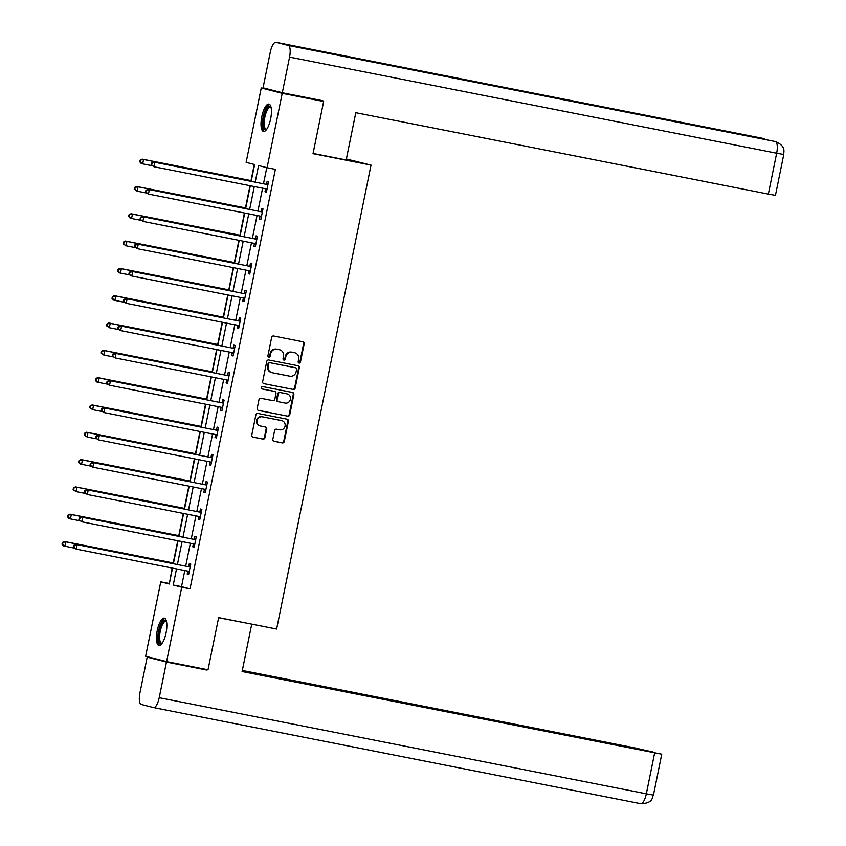 <?xml version="1.0" encoding="UTF-8"?>
<svg xmlns="http://www.w3.org/2000/svg" width="846" height="846" viewBox="0 0 846 846"><rect width="100%" height="100%" fill="white"/><g stroke="black" fill="none" stroke-linecap="round" stroke-linejoin="round"><path stroke-width="1.27" d="M299.072 363.061A1.227 1.163 104.3 0 0 300.457 362.077L304.179 343.825A1.755 1.66 104.3 0 0 302.9 341.784L273.628 336.01A1.755 1.66 104.3 0 0 271.651 337.406L267.939 355.669A1.227 1.163 104.3 0 0 268.827 357.097A1.227 1.163 104.3 0 0 270.212 356.113L270.688 353.755A5.615 5.309 104.3 0 1 277.012 349.282L279.455 349.758A5.615 5.309 104.3 0 1 283.537 356.282L283.061 358.651A1.227 1.163 104.3 0 0 283.949 360.079A1.227 1.163 104.3 0 0 285.335 359.095L285.821 356.737A5.615 5.309 104.3 0 1 292.134 352.264L294.577 352.74A5.615 5.309 104.3 0 1 298.659 359.264L298.183 361.633A1.227 1.163 104.3 0 0 299.072 363.061M298.744 362.934A1.227 1.163 104.3 0 0 299.896 361.94L303.608 343.677A1.755 1.66 104.3 0 0 302.635 341.731M268.499 356.97A1.227 1.163 104.3 0 0 269.641 355.965L270.128 353.607L270.688 353.755M283.622 359.952A1.227 1.163 104.3 0 0 284.774 358.958L285.25 356.589L285.821 356.737M157.219 630.661A13.938 4.558 101.2 0 1 164.336 618.119A13.938 4.558 101.2 0 1 166.059 632.924A13.938 4.558 101.2 0 1 158.942 645.466A13.938 4.558 101.2 0 1 157.219 630.661M261.795 116.653A13.938 4.558 101.2 0 1 268.912 104.1A13.938 4.558 101.2 0 1 270.635 118.905A13.938 4.558 101.2 0 1 263.518 131.447A13.938 4.558 101.2 0 1 261.795 116.653M272.835 439.254A1.755 1.66 104.3 0 0 274.115 441.295L282.321 442.913A1.755 1.66 104.3 0 0 284.298 441.517L288.423 421.245A1.755 1.66 104.3 0 0 287.143 419.204L257.871 413.43A1.755 1.66 104.3 0 0 255.894 414.826L251.77 435.098A1.755 1.66 104.3 0 0 253.049 437.139L262.969 439.095A1.755 1.66 104.3 0 0 264.946 437.699L266.712 429.017A1.755 1.66 104.3 0 0 265.433 426.987L260.515 426.014A4.695 4.431 104.3 0 1 257.131 420.441A4.695 4.431 104.3 0 1 262.387 416.814L281.655 420.621A4.695 4.431 104.3 0 1 285.049 426.194A4.695 4.431 104.3 0 1 279.783 429.81L276.579 429.176A1.755 1.66 104.3 0 0 274.601 430.582L272.835 439.254M313.411 98.876L323.637 101.488L313.02 153.665L371.013 165.107L276.621 629.043L218.628 617.612L208.021 669.778L166.599 661.604L145.639 656.253L160.772 581.847L169.274 584.015L172.51 568.11M323.637 101.488L282.215 93.324L267.082 167.73L258.58 165.552L255.217 182.091M184.798 570.542L181.52 586.659L190.022 588.837L275.362 169.359L267.082 167.73M190.022 588.837L181.731 587.198L166.599 661.604M293.192 389.467A1.755 1.66 104.3 0 0 295.169 388.071L299.294 367.799A1.755 1.66 104.3 0 0 298.025 365.758L268.742 359.984A1.755 1.66 104.3 0 0 266.776 361.379L262.651 381.652A1.755 1.66 104.3 0 0 263.92 383.693L292.631 389.329A1.755 1.66 104.3 0 0 294.609 387.933L298.733 367.65A1.755 1.66 104.3 0 0 297.76 365.705M293.858 394.522L289.734 414.794A1.755 1.66 104.3 0 1 287.756 416.19L258.485 410.416A1.755 1.66 104.3 0 1 257.205 408.375L258.971 399.703A1.755 1.66 104.3 0 1 260.949 398.307L272.824 400.644A1.755 1.66 104.3 0 0 274.802 399.249L275.965 393.485A1.755 1.66 104.3 0 0 274.696 391.455L262.334 389.012A1.227 1.163 104.3 0 1 261.446 387.553A1.227 1.163 104.3 0 1 262.82 386.611L292.589 392.481A1.755 1.66 104.3 0 1 293.858 394.522L293.298 394.373L289.173 414.646L289.734 414.794M371.013 165.107L346.363 159.016M266.776 167.645L263.497 183.719M262.598 188.182L257.945 211.035M257.036 215.487L252.383 238.35M251.484 242.802L246.831 265.655M245.922 270.117L241.279 292.97M240.37 297.422L235.717 320.285M234.807 324.737L230.165 347.59M229.255 352.052L224.602 374.905M223.693 379.357L219.051 402.22M218.141 406.672L213.488 429.525M212.589 433.987L207.936 456.84M207.027 461.292L202.374 484.155M201.475 488.607L196.822 511.46M195.912 515.923L191.27 538.775M190.361 543.227L185.708 566.08M265.57 188.922L264.999 191.756L266.416 192.116L268.552 181.615L267.135 181.256L266.553 184.09M260.018 216.238L259.436 219.072L260.854 219.431L262.99 208.93L261.573 208.571L261.002 211.394M254.456 243.542L253.885 246.376L255.302 246.746L257.438 236.235L256.021 235.875L255.439 238.709M248.904 270.857L248.322 273.692L249.739 274.051L251.875 263.55L250.458 263.191L249.887 266.025M243.341 298.173L242.77 301.007L244.187 301.366L246.323 290.865L244.906 290.495L244.325 293.329M237.789 325.477L237.208 328.311L238.625 328.682L240.761 318.17L239.344 317.81L238.773 320.645M232.227 352.793L231.656 355.627L233.073 355.986L235.209 345.485L233.792 345.126L233.221 347.96M226.675 380.108L226.094 382.942L227.511 383.301L229.657 372.8L228.24 372.43L227.659 375.264M221.123 407.412L220.542 410.247L221.959 410.617L224.095 400.105L222.678 399.746L222.107 402.58M215.561 434.728L214.99 437.562L216.407 437.921L218.543 427.42L217.126 427.061L216.544 429.895M210.009 462.043L209.427 464.877L210.844 465.237L212.981 454.725L211.563 454.365L210.992 457.2M204.446 489.348L203.875 492.182L205.292 492.541L207.429 482.04L206.012 481.681L205.43 484.515M198.895 516.663L198.313 519.497L199.73 519.856L201.866 509.355L200.449 508.996L199.878 511.83M193.332 543.978L192.761 546.812L194.178 547.172L196.314 536.66L194.897 536.301L194.316 539.135M187.78 571.283L187.199 574.117L188.616 574.476L190.752 563.975L189.335 563.616L188.764 566.45M254.308 164.462L251.029 180.6M249.993 185.697L245.467 207.915M244.431 213.002L239.915 235.23M238.879 240.317L234.353 262.535M233.316 267.632L228.801 289.85M227.764 294.937L223.238 317.165M222.202 322.252L217.686 344.47M216.65 349.567L212.124 371.785M211.098 376.872L206.572 399.09M205.536 404.187L201.02 426.405M199.984 431.492L195.458 453.72M194.421 458.807L189.906 481.025M188.87 486.122L184.343 508.34M183.307 513.427L178.792 535.655M177.755 540.742L173.229 562.96M172.193 568.057L169.369 583.56M271.566 89.993L261.255 87.963L282.215 93.324M169.063 583.476L160.772 581.847M251.209 181.298L254.614 164.536L246.123 162.369L261.255 87.963M173.409 563.658L178.062 540.806M178.971 536.343L183.624 513.49M184.523 509.038L189.176 486.186M190.086 481.723L194.739 458.87M195.638 454.408L200.291 431.555M201.2 427.103L205.842 404.251M206.752 399.788L211.405 376.935M212.314 372.483L216.957 349.62M217.866 345.168L222.519 322.315M223.418 317.853L228.071 295M228.98 290.548L233.633 267.685M234.532 263.233L239.185 240.38M240.095 235.918L244.748 213.065M245.647 208.613L250.3 185.75M176.518 568.903L173.24 585.03L181.731 587.198M254.308 186.543L249.655 209.406M248.756 213.858L244.103 236.711M243.193 241.173L238.551 264.026M237.641 268.478L232.988 291.331M232.079 295.793L227.437 318.646M226.527 323.098L221.874 345.961M220.975 350.413L216.322 373.266M215.413 377.728L210.76 400.581M209.861 405.033L205.208 427.896M204.298 432.348L199.645 455.201M198.747 459.664L194.094 482.516M193.184 486.968L188.542 509.831M187.632 514.283L182.979 537.136M182.07 541.599L177.427 564.451M181.52 586.659L173.24 585.03M264.999 191.756L266.427 192.042M259.436 219.072L260.875 219.357M253.885 246.376L255.312 246.662M248.322 273.692L249.76 273.977M242.77 301.007L244.198 301.282M237.208 328.311L238.646 328.597M231.656 355.627L233.084 355.912M226.094 382.942L227.532 383.217M220.542 410.247L221.969 410.532M214.99 437.562L216.417 437.847M209.427 464.877L210.866 465.152M203.875 492.182L205.303 492.467M198.313 519.497L199.751 519.782M192.761 546.812L194.189 547.087M187.199 574.117L188.637 574.402M294.852 352.803L294.281 352.655A5.615 5.309 104.3 0 0 294.017 352.602L294.577 352.74M285.25 356.589A5.615 5.309 104.3 0 1 291.574 352.116L294.017 352.602M279.73 349.821L279.159 349.673A5.615 5.309 104.3 0 0 278.884 349.62L279.455 349.758M270.128 353.607A5.615 5.309 104.3 0 1 276.452 349.134L278.884 349.62M263.614 383.598L292.631 389.329M296.639 369.237A1.227 1.163 104.3 0 0 295.74 367.809L270.043 362.744A1.227 1.163 104.3 0 0 268.668 363.717L268.161 366.212A5.615 5.309 104.3 0 0 272.243 372.737L289.808 376.206A5.615 5.309 104.3 0 0 296.132 371.732L296.639 369.237M295.296 367.693A1.227 1.163 104.3 0 0 295.18 367.661L295.74 367.809M271.968 372.674L271.407 372.526A5.615 5.309 104.3 0 1 267.59 366.064L268.097 363.569A1.227 1.163 104.3 0 1 269.483 362.596L295.18 367.661M258.178 410.321L287.196 416.052A1.755 1.66 104.3 0 0 289.173 414.646M274.294 391.349A1.755 1.66 104.3 0 0 274.125 391.307L262.08 388.927M285.144 403.077A4.695 4.431 104.3 0 0 290.4 399.46A4.695 4.431 104.3 0 0 287.016 393.876L280.227 392.544A1.755 1.66 104.3 0 0 278.249 393.94L277.076 399.693A1.755 1.66 104.3 0 0 278.355 401.734L285.144 403.077M286.9 393.855A4.695 4.431 104.3 0 0 286.445 393.739L287.016 393.876M278.186 401.691L277.784 401.586A1.755 1.66 104.3 0 1 276.505 399.555L277.678 393.792A1.755 1.66 104.3 0 1 279.656 392.396L286.445 393.739M293.298 394.373A1.755 1.66 104.3 0 0 292.325 392.428M281.538 420.589A4.695 4.431 104.3 0 0 281.094 420.473L281.655 420.621M260.293 425.961L259.722 425.813A4.695 4.431 104.3 0 1 256.56 420.293A4.695 4.431 104.3 0 1 261.816 416.676L281.094 420.473M252.743 437.044L262.408 438.947A1.755 1.66 104.3 0 0 264.375 437.551L266.141 428.88A1.755 1.66 104.3 0 0 265.168 426.934M273.808 441.2L281.76 442.775A1.755 1.66 104.3 0 0 283.727 441.369L287.862 421.097A1.755 1.66 104.3 0 0 286.889 419.151M251.336 180.663L142.149 159.122L143.566 159.482L142.678 163.86L151.963 165.689M251.315 180.748L143.566 159.482L140.15 160.116L139.802 161.872L140.362 162.02L140.722 160.264M140.362 162.02L142.678 163.86L141.261 163.5L139.802 161.872M140.15 160.116L142.149 159.122M267.061 184.513L153.475 162.02L267.061 184.513A1.787 1.692 104.3 0 0 267.706 184.502L267.971 184.449M152.047 163.162L154.892 162.379L154.004 166.757L151.127 164.769L151.698 164.907L152.047 163.162L151.487 163.014L151.127 164.769M266.987 189.282L266.765 189.134A1.787 1.692 104.3 0 0 266.173 188.891L154.004 166.757L151.698 164.907M265.644 184.153A1.787 1.692 104.3 0 0 266.289 184.142L268.108 183.762M266.881 189.821L265.348 188.774A1.787 1.692 104.3 0 0 265.232 188.7M153.475 162.02L151.487 163.014M266.553 129.501A12.066 3.944 101.2 0 1 263.032 123.104A12.066 3.944 101.2 0 1 266.067 109.885A12.066 3.944 101.2 0 1 270.984 107.061M271.08 107.505A11.167 3.648 -78.8 0 0 270.53 107.241A11.167 3.648 -78.8 0 0 264.185 122.892A11.167 3.648 -78.8 0 0 266.204 129.163A11.167 3.648 -78.8 0 0 266.818 129.131M269.631 104.449A13.853 4.526 -78.8 0 0 262.355 123.854A13.853 4.526 -78.8 0 0 264.312 131.405M161.977 643.52A12.066 3.944 101.2 0 1 158.445 637.112A12.066 3.944 101.2 0 1 161.48 623.893A12.066 3.944 101.2 0 1 166.408 621.08M166.503 621.524A11.167 3.648 -78.8 0 0 165.953 621.26A11.167 3.648 -78.8 0 0 159.608 636.901A11.167 3.648 -78.8 0 0 161.628 643.172A11.167 3.648 -78.8 0 0 162.242 643.14M165.055 618.468A13.853 4.526 -78.8 0 0 157.779 637.863A13.853 4.526 -78.8 0 0 159.735 645.413M313.073 153.443L346.173 159.968L355.785 112.698L768.337 194.094L776.66 153.221L289.554 57.116L282.3 92.743L322.897 100.748L322.791 101.277M289.554 57.116A10.987 3.596 -78.8 0 0 288.253 45.451L387.669 65.068L375.37 61.927L275.965 42.311L288.253 45.451M275.965 42.311A10.987 3.596 -78.8 0 0 275.902 42.3A10.987 3.596 -78.8 0 0 270.286 52.188L263.043 87.815L282.3 92.743M783.766 154.48C783.438 151.963 786.547 146.644 775.888 141.673L775.37 141.557A10.987 3.596 -78.8 0 1 776.66 153.221L783.766 154.48L775.444 195.363L768.337 194.094M764.086 139.336A10.987 3.596 -78.8 0 0 763.071 138.416L766.603 139.833M218.606 617.739L249.433 623.682M251.717 624.263L242.093 671.534L661.752 754.198L242.178 671.111M153.676 707.605L640.655 803.689A10.987 3.596 -78.8 0 0 640.718 803.7L153.612 707.594A10.987 3.596 -78.8 0 1 153.549 707.584L141.25 704.443A10.987 3.596 -78.8 0 1 139.96 692.779L147.204 657.152L155.865 658.865M153.612 707.594A10.987 3.596 -78.8 0 0 159.217 697.707L166.472 662.08L147.204 657.152M652.901 752.136L635.388 748.012L242.316 670.455M652.943 751.914L242.231 670.889M166.472 662.08L207.059 670.085L198.535 667.906M245.774 207.979L136.597 186.437L138.014 186.797L137.115 191.175L146.4 193.004M245.763 208.053L138.014 186.797L134.599 187.431L134.239 189.187L134.81 189.324L135.159 187.579M134.81 189.324L137.115 191.175L134.239 189.187M134.599 187.431L136.597 186.437M240.222 235.283L131.035 213.742L132.452 214.112L131.564 218.48L140.848 220.32M240.201 235.368L132.452 214.112L129.036 214.747L128.687 216.491L129.248 216.639L129.607 214.884M129.248 216.639L131.564 218.48L130.147 218.12L128.687 216.491M129.036 214.747L131.035 213.742M261.509 211.817L147.923 189.324L261.509 211.817A1.787 1.692 104.3 0 0 262.154 211.817L262.419 211.764M146.495 190.466L149.34 189.694L148.452 194.072L145.575 192.074L146.136 192.222L146.495 190.466L145.924 190.329L145.575 192.074M261.435 216.597L261.213 216.449A1.787 1.692 104.3 0 0 260.621 216.195L148.452 194.072L146.136 192.222M260.092 211.458A1.787 1.692 104.3 0 0 260.737 211.458L262.556 211.077M261.319 217.126L259.796 216.09A1.787 1.692 104.3 0 0 259.68 216.016M147.923 189.324L145.924 190.329M255.947 239.132L142.371 216.639L255.947 239.132A1.787 1.692 104.3 0 0 256.592 239.132L256.856 239.069M140.933 217.782L143.778 216.999L142.889 221.377L140.013 219.389L140.584 219.537L140.933 217.782L140.373 217.634L140.013 219.389M255.873 243.912L255.651 243.754A1.787 1.692 104.3 0 0 255.058 243.511L142.889 221.377L140.584 219.537M254.53 238.773A1.787 1.692 104.3 0 0 255.175 238.762L256.994 238.382M255.767 244.441L254.234 243.394A1.787 1.692 104.3 0 0 254.117 243.32M142.371 216.639L140.373 217.634M234.67 262.598L125.483 241.057L126.9 241.417L126.001 245.795L135.286 247.624M234.649 262.683L126.9 241.417L123.484 242.051L123.125 243.807L123.696 243.944L124.055 242.199M123.696 243.944L126.001 245.795L123.125 243.807M123.484 242.051L125.483 241.057M229.107 289.914L119.921 268.372L121.338 268.732L120.449 273.11L129.734 274.939M229.097 289.988L121.338 268.732L117.932 269.366L117.573 271.111L118.133 271.259L118.493 269.514M118.133 271.259L120.449 273.11L119.032 272.75L117.573 271.111M117.932 269.366L119.921 268.372M223.556 317.218L114.369 295.677L115.786 296.037L114.897 300.415L124.172 302.255M223.534 317.303L115.786 296.037L112.37 296.682L112.01 298.427L112.581 298.575L112.941 296.819M112.581 298.575L114.897 300.415L113.48 300.055L112.01 298.427M112.37 296.682L114.369 295.677M250.395 266.448L136.809 243.955L250.395 266.448A1.787 1.692 104.3 0 0 251.04 266.437L251.304 266.384M135.381 245.097L138.226 244.314L137.338 248.692L134.461 246.704L135.022 246.842L135.381 245.097L134.81 244.949L134.461 246.704M250.321 271.217L250.099 271.069A1.787 1.692 104.3 0 0 249.507 270.826L137.338 248.692L135.022 246.842M248.978 266.078A1.787 1.692 104.3 0 0 249.623 266.078L251.442 265.697M250.215 271.746L248.682 270.709A1.787 1.692 104.3 0 0 248.565 270.635M136.809 243.955L134.81 244.949M244.832 293.752L131.257 271.259L244.832 293.752A1.787 1.692 104.3 0 0 245.477 293.752L245.742 293.699M129.819 272.401L132.674 271.629L131.775 276.008L128.899 274.009L129.47 274.157L129.819 272.401L129.258 272.264L128.899 274.009M244.758 298.532L244.536 298.384A1.787 1.692 104.3 0 0 243.944 298.13L131.775 276.008L129.47 274.157M243.426 293.393A1.787 1.692 104.3 0 0 244.06 293.393L245.89 293.012M244.653 299.061L243.119 298.014A1.787 1.692 104.3 0 0 243.003 297.951M131.257 271.259L129.258 272.264M239.281 321.068L125.694 298.575L239.281 321.068A1.787 1.692 104.3 0 0 239.926 321.068L240.19 321.004M124.267 299.717L127.112 298.934L126.223 303.312L123.347 301.324L123.907 301.472L124.267 299.717L123.696 299.569L123.347 301.324M239.207 325.847L238.984 325.689A1.787 1.692 104.3 0 0 238.392 325.446L126.223 303.312L123.907 301.472M237.863 320.708A1.787 1.692 104.3 0 0 238.509 320.697L240.327 320.317M239.101 326.376L237.567 325.329A1.787 1.692 104.3 0 0 237.451 325.255M125.694 298.575L123.696 299.569M217.993 344.534L108.806 322.992L110.223 323.352L109.335 327.73L118.62 329.559M217.982 344.608L110.223 323.352L106.818 323.986L106.459 325.742L107.03 325.879L107.379 324.134M107.03 325.879L109.335 327.73L106.459 325.742M106.818 323.986L108.806 322.992M233.729 348.383L120.143 325.89L233.729 348.383A1.787 1.692 104.3 0 0 234.363 348.372L234.628 348.319M118.715 327.032L121.56 326.249L120.661 330.627L117.784 328.639L118.355 328.777L118.715 327.032L118.144 326.884L117.784 328.639M233.644 353.152L233.422 353.004A1.787 1.692 104.3 0 0 232.83 352.75L120.661 330.627L118.355 328.777M232.312 348.013A1.787 1.692 104.3 0 0 232.957 348.013L234.776 347.632M233.538 353.681L232.005 352.645A1.787 1.692 104.3 0 0 231.899 352.571M120.143 325.89L118.144 326.884M212.441 371.849L103.254 350.307L104.671 350.667L103.783 355.045L113.068 356.875M212.42 371.923L104.671 350.667L101.256 351.302L100.896 353.046L101.467 353.194L101.827 351.439M101.467 353.194L103.783 355.045L100.896 353.046M101.256 351.302L103.254 350.307M228.166 375.687L114.58 353.194L228.166 375.687A1.787 1.692 104.3 0 0 228.811 375.687L229.076 375.635M113.153 354.337L115.997 353.565L115.109 357.932L112.232 355.944L112.793 356.092L113.153 354.337L112.592 354.199L112.232 355.944M228.092 380.467L227.87 380.319A1.787 1.692 104.3 0 0 227.278 380.065L115.109 357.932L112.793 356.092M226.749 375.328A1.787 1.692 104.3 0 0 227.394 375.328L229.213 374.937M227.986 380.996L226.453 379.949A1.787 1.692 104.3 0 0 226.337 379.886M114.58 353.194L112.592 354.199M206.879 399.153L97.692 377.612L99.109 377.972L98.221 382.35L107.505 384.19M206.868 399.238L99.109 377.972L95.704 378.606L95.344 380.362L95.915 380.51L96.264 378.754M95.915 380.51L98.221 382.35L96.804 381.99L95.344 380.362M95.704 378.606L97.692 377.612M222.614 403.003L109.028 380.51L222.614 403.003A1.787 1.692 104.3 0 0 223.259 402.992L223.524 402.939M107.601 381.652L110.445 380.869L109.557 385.247L106.67 383.259L107.241 383.397L107.601 381.652L107.03 381.504L106.67 383.259M222.53 407.783L222.308 407.624A1.787 1.692 104.3 0 0 221.715 407.381L109.557 385.247L107.241 383.397M221.197 402.643A1.787 1.692 104.3 0 0 221.842 402.633L223.661 402.252M222.424 408.311L220.901 407.264A1.787 1.692 104.3 0 0 220.785 407.19M109.028 380.51L107.03 381.504M201.327 426.469L92.14 404.927L93.557 405.287L92.669 409.665L101.954 411.494M201.306 426.543L93.557 405.287L90.141 405.921L89.792 407.677L90.353 407.814L90.712 406.069M90.353 407.814L92.669 409.665L89.792 407.677M90.141 405.921L92.14 404.927M217.052 430.307L103.466 407.825L217.052 430.307A1.787 1.692 104.3 0 0 217.697 430.307L217.961 430.254M102.038 408.967L104.883 408.184L103.995 412.562L101.118 410.564L101.689 410.712L102.038 408.967L101.478 408.819L101.118 410.564M216.978 435.087L216.756 434.939A1.787 1.692 104.3 0 0 216.164 434.685L103.995 412.562L101.689 410.712M215.635 429.948A1.787 1.692 104.3 0 0 216.28 429.948L218.099 429.567M216.872 435.616L215.339 434.58A1.787 1.692 104.3 0 0 215.222 434.506M103.466 407.825L101.478 408.819M195.764 453.773L86.588 432.232L88.005 432.602L87.106 436.98L96.391 438.81M195.754 453.858L88.005 432.602L84.589 433.237L84.23 434.981L84.801 435.13L85.15 433.374M84.801 435.13L87.106 436.98L84.23 434.981M84.589 433.237L86.588 432.232M211.5 457.623L97.914 435.13L211.5 457.623A1.787 1.692 104.3 0 0 212.145 457.623L212.409 457.559M96.486 436.272L99.331 435.489L98.443 439.867L95.566 437.879L96.127 438.027L96.486 436.272L95.915 436.134L95.566 437.879M211.426 462.402L211.204 462.254A1.787 1.692 104.3 0 0 210.612 462.001L98.443 439.867L96.127 438.027M210.083 457.263A1.787 1.692 104.3 0 0 210.728 457.252L212.547 456.872M211.31 462.931L209.787 461.884A1.787 1.692 104.3 0 0 209.671 461.81M97.914 435.13L95.915 436.134M190.213 481.088L81.026 459.547L82.443 459.907L81.554 464.285L90.839 466.114M190.191 481.173L82.443 459.907L79.027 460.541L78.678 462.297L79.238 462.445L79.598 460.689M79.238 462.445L81.554 464.285L80.137 463.925L78.678 462.297M79.027 460.541L81.026 459.547M205.938 484.938L92.362 462.445L205.938 484.938A1.787 1.692 104.3 0 0 206.583 484.927L206.847 484.874M90.924 463.587L93.769 462.804L92.88 467.182L90.004 465.194L90.575 465.332L90.924 463.587L90.363 463.439L90.004 465.194M205.864 489.707L205.641 489.559A1.787 1.692 104.3 0 0 205.049 489.316L92.88 467.182L90.575 465.332M204.521 484.578A1.787 1.692 104.3 0 0 205.166 484.568L206.984 484.187M205.758 490.246L204.224 489.2A1.787 1.692 104.3 0 0 204.108 489.125M92.362 462.445L90.363 463.439M184.661 508.404L75.474 486.862L76.891 487.222L75.992 491.6L85.277 493.43M184.64 508.478L76.891 487.222L73.475 487.856L73.116 489.612L73.687 489.749L74.046 488.005M73.687 489.749L75.992 491.6L73.116 489.612M73.475 487.856L75.474 486.862M200.386 512.242L86.8 489.76L200.386 512.242A1.787 1.692 104.3 0 0 201.031 512.242L201.295 512.19M85.372 490.892L88.217 490.12L87.328 494.498L84.452 492.499L85.012 492.647L85.372 490.892L84.801 490.754L84.452 492.499M200.312 517.022L200.09 516.874A1.787 1.692 104.3 0 0 199.497 516.62L87.328 494.498L85.012 492.647M198.969 511.883A1.787 1.692 104.3 0 0 199.614 511.883L201.433 511.502M200.206 517.551L198.673 516.515A1.787 1.692 104.3 0 0 198.556 516.441M86.8 489.76L84.801 490.754M179.098 535.708L69.911 514.167L71.328 514.537L70.44 518.915L79.725 520.745M179.088 535.793L71.328 514.537L67.923 515.172L67.564 516.917L68.124 517.065L68.484 515.309M68.124 517.065L70.44 518.915L69.023 518.545L67.564 516.917M67.923 515.172L69.911 514.167M194.823 539.558L81.248 517.065L194.823 539.558A1.787 1.692 104.3 0 0 195.468 539.558L195.733 539.494M79.81 518.207L82.665 517.424L81.766 521.802L78.889 519.814L79.461 519.962L79.81 518.207L79.249 518.059L78.889 519.814M194.749 544.338L194.527 544.179A1.787 1.692 104.3 0 0 193.935 543.936L81.766 521.802L79.461 519.962M193.417 539.198A1.787 1.692 104.3 0 0 194.051 539.188L195.881 538.807M194.643 544.866L193.11 543.819A1.787 1.692 104.3 0 0 192.994 543.745M81.248 517.065L79.249 518.059M173.546 563.024L64.359 541.482L65.777 541.842L64.888 546.22L74.162 548.049M173.525 563.108L65.777 541.842L62.361 542.476L62.001 544.232L62.572 544.38L62.932 542.624M62.572 544.38L64.888 546.22L63.471 545.86L62.001 544.232M62.361 542.476L64.359 541.482M189.271 566.873L75.685 544.38L189.271 566.873A1.787 1.692 104.3 0 0 189.916 566.862L190.181 566.809M74.258 545.522L77.102 544.739L76.214 549.117L73.338 547.129L73.898 547.267L74.258 545.522L73.687 545.374L73.338 547.129M189.197 571.642L188.975 571.494A1.787 1.692 104.3 0 0 188.383 571.251L76.214 549.117L73.898 547.267M187.854 566.503A1.787 1.692 104.3 0 0 188.499 566.503L190.318 566.122M189.092 572.171L187.558 571.135A1.787 1.692 104.3 0 0 187.442 571.061M75.685 544.38L73.687 545.374M299.896 361.94L300.457 362.077M269.641 355.965L270.212 356.113M284.774 358.958L285.335 359.095M291.574 352.116L292.134 352.264M276.452 349.134L277.012 349.282M303.608 343.677L304.179 343.825M298.733 367.65L299.294 367.799M294.609 387.933L295.169 388.071M269.483 362.596L270.043 362.744M268.097 363.569L268.668 363.717M267.59 366.064L268.161 366.212M287.196 416.052L287.756 416.19M274.125 391.307L274.696 391.455M279.656 392.396L280.227 392.544M277.678 393.792L278.249 393.94M276.505 399.555L277.076 399.693M261.816 416.676L262.387 416.814M266.141 428.88L266.712 429.017M264.375 437.551L264.946 437.699M262.408 438.947L262.969 439.095M287.862 421.097L288.423 421.245M283.727 441.369L284.298 441.517M281.76 442.775L282.321 442.913M266.765 189.134L265.348 188.774M267.706 184.502L266.289 184.142M775.37 141.557L387.669 65.068L775.327 141.546A10.987 3.596 -78.8 0 0 775.306 141.546A10.987 3.596 -78.8 0 1 775.37 141.557M375.37 61.927L763.071 138.416A10.987 3.596 -78.8 0 0 763.007 138.406A10.987 3.596 -78.8 0 0 762.944 138.395M159.217 697.707L646.333 793.812L654.645 752.929M640.718 803.7A10.987 3.596 -78.8 0 0 646.333 793.812L653.44 795.081C651.79 797.175 653.852 803.277 640.718 803.7M261.213 216.449L259.796 216.09M262.154 211.817L260.737 211.458M255.651 243.754L254.234 243.394M256.592 239.132L255.175 238.762M250.099 271.069L248.682 270.709M251.04 266.437L249.623 266.078M244.536 298.384L243.119 298.014M245.477 293.752L244.06 293.393M238.984 325.689L237.567 325.329M239.926 321.068L238.509 320.697M233.422 353.004L232.005 352.645M234.363 348.372L232.957 348.013M227.87 380.319L226.453 379.949M228.811 375.687L227.394 375.328M222.308 407.624L220.901 407.264M223.259 402.992L221.842 402.633M216.756 434.939L215.339 434.58M217.697 430.307L216.28 429.948M211.204 462.254L209.787 461.884M212.145 457.623L210.728 457.252M205.641 489.559L204.224 489.2M206.583 484.927L205.166 484.568M200.09 516.874L198.673 516.515M201.031 512.242L199.614 511.883M194.527 544.179L193.11 543.819M195.468 539.558L194.051 539.188M188.975 571.494L187.558 571.135M189.916 566.862L188.499 566.503M295.233 367.682L295.804 367.82M274.21 391.328L274.781 391.465M286.667 393.792L287.238 393.929M277.7 401.575L278.271 401.713M281.316 420.525L281.887 420.674M763.589 138.533L275.902 42.3M661.752 754.198L653.44 795.081"/></g></svg>
